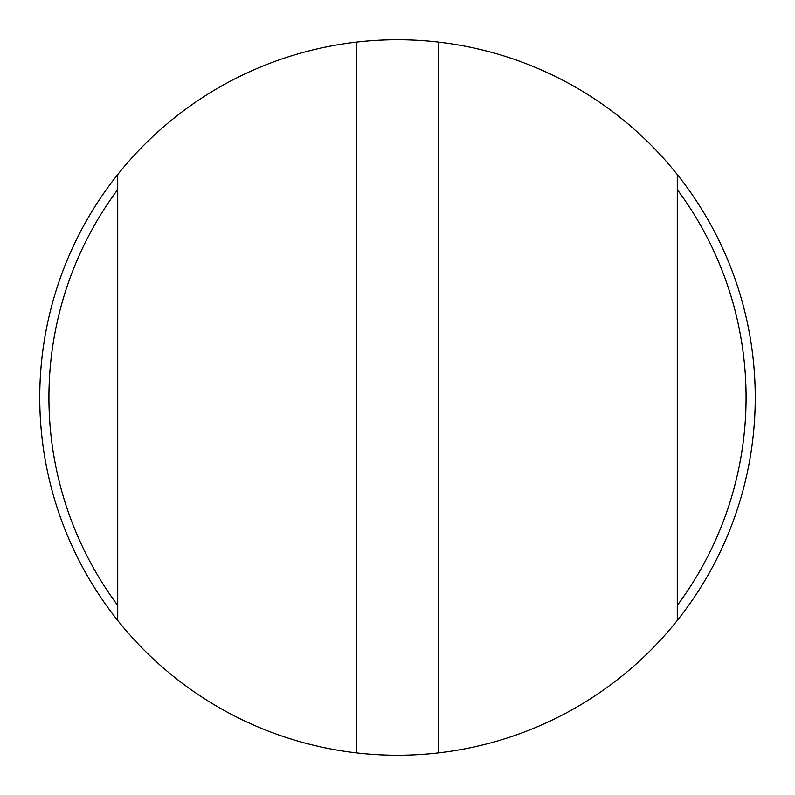<?xml version="1.0" encoding="UTF-8"?>
<svg xmlns="http://www.w3.org/2000/svg" width="795" height="795" viewBox="0 0 795 795"><rect width="100%" height="100%" fill="white"/><g stroke="black" fill="none" stroke-linecap="round" stroke-linejoin="round"><path stroke-width="1.19" d="M48.922 397.5A348.578 348.578 0 0 0 117.72 605.422L117.72 620.458A357.75 357.75 0 0 1 117.72 174.542L117.72 189.578A348.578 348.578 0 0 0 48.922 397.5M677.28 189.578L677.28 174.542A357.75 357.75 0 0 1 677.28 620.458L677.28 605.422A348.578 348.578 0 0 0 677.28 189.578L677.28 620.458A357.75 357.75 0 0 1 438.78 752.865L438.78 42.135A357.75 357.75 0 0 0 117.72 174.542L117.72 605.422M677.28 174.542A357.75 357.75 0 0 0 438.78 42.135M117.72 612.945L117.72 620.458A357.75 357.75 0 0 0 438.78 752.865M356.22 752.865L356.22 42.135"/></g></svg>
